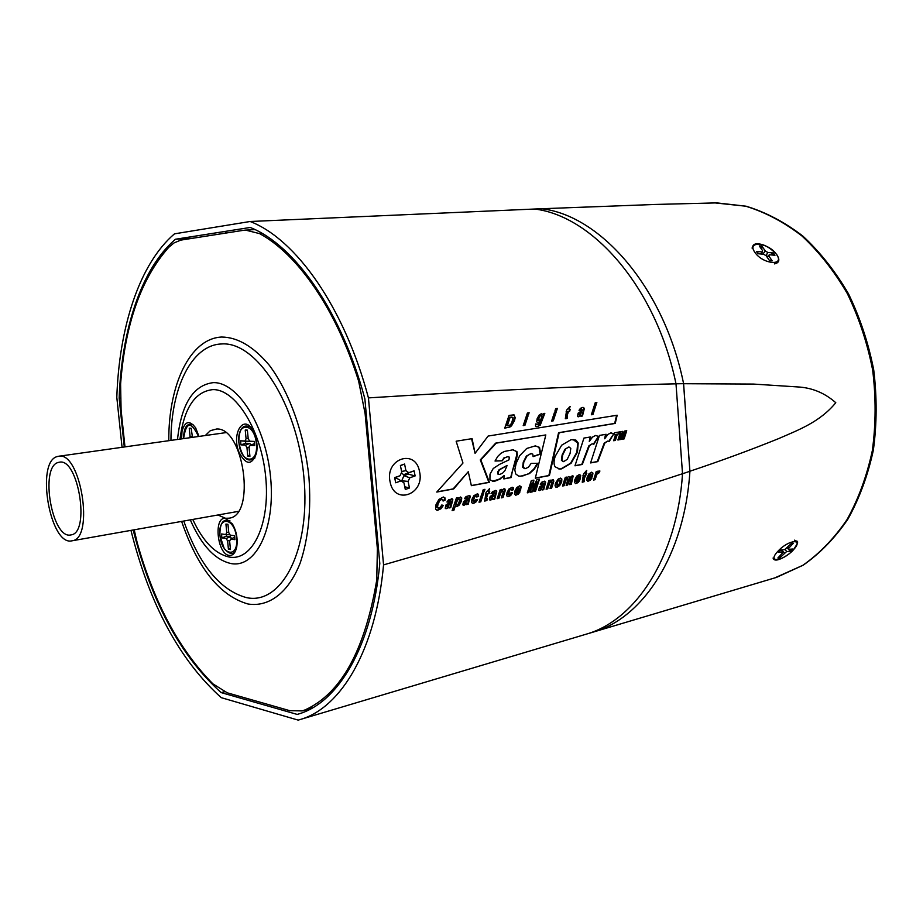 <?xml version="1.0" encoding="UTF-8"?>
<svg xmlns="http://www.w3.org/2000/svg" width="923" height="923" viewBox="0 0 923 923"><rect width="100%" height="100%" fill="white"/><g stroke="black" fill="none" stroke-linecap="round" stroke-linejoin="round"><path stroke-width="1.38" d="M58.311 462.446C39.401 466.623 52.034 539.759 70.863 534.925L71.117 534.879C90.546 532.836 78.259 457.358 59.303 462.227L58.311 462.446M72.156 540.786C94.804 538.617 80.555 450.632 58.484 456.285L57.272 456.562C35.339 461.615 50.05 546.439 71.936 540.82L72.156 540.786M247.364 430.106L245.23 430.037L246.072 438.679L245.057 441.021L240.58 440.825L240.972 444.886L245.46 445.094L246.937 447.551L247.791 456.17L249.925 456.297L249.083 447.655L250.098 445.313L254.667 445.532L254.263 441.413L249.706 441.217L248.218 438.771L247.364 430.106M254.287 441.644L245.449 441.263L245.645 443.259L249.821 443.444L250.779 445.024M250.098 445.313L254.483 443.651M249.845 455.443L247.791 456.17M249.36 447.02L246.937 447.551M249.821 443.444L245.46 445.094M245.645 443.259L240.972 444.886M245.449 441.263L240.58 440.825M249.625 441.448L245.057 441.021M248.195 438.61L246.072 438.679M247.376 430.233L245.23 430.037M227.958 524.322L225.927 524.079L226.746 532.398L225.8 534.532L221.532 533.967L221.924 537.878L226.181 538.467L227.6 540.924L228.431 549.231L230.462 549.531L229.631 541.213L230.6 539.067L234.927 539.667L234.534 535.709L230.208 535.132L228.777 532.663L227.958 524.322M230.6 539.067L234.696 537.29M230.358 548.493L228.431 549.231M230.023 540.336L227.6 540.924M226.308 534.567L226.47 536.182L230.438 536.713L231.535 538.628M230.438 536.713L226.181 538.467M226.47 536.182L221.924 537.878M230 534.786L225.8 534.532M228.742 532.271L226.746 532.398M192.492 437.34L191.153 428.26L189.238 428.203L190.069 436.394L189.515 437.767M191.972 436.325L190.069 436.394M191.165 428.376L189.238 428.203M394.64 477.606L395.702 482.775L401.113 480.86L403.951 482.856L405.301 489.478L409.454 488.002L408.104 481.391L409.789 477.802L415.131 475.922L414.092 470.811L408.751 472.68L405.924 470.672L404.574 464.038L400.397 465.48L401.747 472.126L400.051 475.714L394.64 477.606M400.051 475.714L394.686 477.826M400.432 465.665L404.574 464.038M401.62 471.457L405.924 470.672M401.586 481.206L403.916 475.68L408.289 474.145L408.081 473.141L403.72 474.676L401.343 472.991M403.72 474.676L408.751 472.68M408.081 473.141L414.092 470.811M408.289 474.145L415.131 475.922M403.916 475.68L409.789 477.802M401.505 480.791L408.104 481.391M404.736 486.744L409.454 488.002M394.894 478.841L396.625 478.229L401.113 480.86M198.976 436.429L195.63 427.834C189.469 419.896 184.923 421.073 181.993 431.364L181.612 438.887M254.586 433.983L253.202 430.995C244.041 413.031 230.992 433.464 239.069 452.42C246.072 465.354 251.887 465.607 256.513 453.181C257.644 446.859 257.009 440.456 254.586 433.983M229.239 555.427C232.861 555.738 235.342 553.015 236.68 547.247C237.961 538.986 236.542 531.221 232.434 523.964L225.558 518.438C213.317 516.188 217.147 554.411 229.239 555.427M217.909 514.999L225.535 518.276L228.904 518.184C256.144 516.107 244.007 427.245 216.663 428.999L210.34 430.672L205.275 435.541M134.193 529.814L137.25 542.909C154.233 603.065 179.466 650.069 212.948 683.897L227.312 692.838L289.776 710.675L302.225 710.906L305.259 709.822C341.072 693.519 364.897 650.254 376.746 580.048L377.38 548.724L365.116 413.642L358.655 381.199C336.087 308.963 297.575 254.102 259.594 233.623L245.564 230.104L243.28 230.346L180.827 240.107L174.078 242.899L168.771 247.295C141.115 278.527 125.067 324.123 120.601 384.06L121.086 409.858L124.974 446.894M689.919 471.272L682.524 473.753L675.994 383.795C656.449 288.449 593.443 216.086 534.671 209.025L541.547 208.736C600.746 215.394 664.283 288.034 683.597 383.68L689.919 471.272C684.716 554.7 643.135 617.879 593.616 631.978L592.024 632.451M593.616 631.978L586.44 634.113C635.728 620.071 677.147 557.123 682.524 473.718C598.196 501.535 498.535 531.925 383.553 564.888L368.439 397.894C344.452 307.221 295.856 238.999 250.133 221.497L534.648 209.025C593.431 216.074 656.461 288.461 675.994 383.83L682.524 473.718C677.136 557.146 635.716 620.083 586.44 634.113L584.34 634.736M675.994 383.795L683.597 383.68M756.998 251.471L758.487 253.767M769.297 260.274L771.143 260.367M780.731 549.993L778.724 552.266M779.277 556.488L780.327 556.246M655.388 204.456L541.639 208.736M683.562 383.714L753.48 384.072L797.172 386.899C811.779 387.579 824.643 392.852 835.788 402.716C819.947 421.973 799.041 429.714 778.377 438.713C750.411 450.02 720.909 460.865 689.885 471.238L683.562 383.714M773.139 255.094L771.305 252.787M763.229 248.022L760.379 247.491M788.611 551.435L790.953 549.162M368.439 397.894C486.871 390.394 589.382 385.699 675.994 383.83M130.962 530.379C149.572 604.473 179.65 660.222 221.22 697.65L298.187 720.113L584.859 634.586M300.425 719.467C341.175 707.71 375.811 649.873 383.553 564.888M133.189 529.987C151.418 602.004 180.723 656.207 221.105 692.585L297.183 714.414L298.452 714.044C338.303 702.645 372.131 646.273 379.803 563.434L364.873 398.84C341.51 311.155 294.61 244.999 250.237 227.462L175.416 239.253C141.381 268.466 121.617 329.673 119.159 398.113L124.293 446.986M297.183 714.414L298.337 714.079M224.393 691.8L221.105 692.585M250.133 221.497L174.47 233.842C139.396 263.886 119.171 326.996 116.806 397.351L122.055 447.297M599.442 435.425L590.593 462.931L597.827 461.592L604.75 443.213L607.461 441.136L609.203 441.563L613.76 433.752L610.807 432.899L607.945 434.421L604.68 438.76L606.111 434.283L599.442 435.425M583.947 438.067L574.971 465.803L582.321 464.454L589.359 445.913L592.105 443.813L593.87 444.24L598.508 436.36L595.497 435.506L592.589 437.041L589.278 441.413L590.732 436.914L583.947 438.067M555.219 456.285C553.708 460.889 553.685 464.396 555.127 466.819L559.765 469.057L561.599 468.861L571.118 463.242L577.452 452.189L578.213 443.005L575.883 440.075L571.083 439.66L561.68 445.186L555.219 456.285M531.163 463.404L528.51 467.061L525.591 468.619L523.203 467.338L523.803 462.181L526.941 456.077L530.667 453.597L532.779 454.104L533.102 456.631L540.728 454.012L539.54 447.378L535.178 445.924L526.733 448.463L519.695 455.708L516.176 463.265L514.792 469.922L515.738 473.961L518.518 476.037L520.584 476.233L529.49 473.58L534.232 469.242L538.04 463.277L531.163 463.404M502.227 460.819L504.304 458.05L507.5 456.677L509.334 457.127L508.977 459.873L499.401 464.442L493.228 468.515L489.998 474.214L489.928 479.81L493.182 481.356L494.786 481.183L500.081 479.083L504.166 475.518L503.843 478.91L511.215 477.549L512.277 471.595L516.499 458.904L517.341 454.751L516.915 451.589L512.738 449.836L504.42 451.451L500.993 453.274L497.739 456.435L495.028 461.027L502.227 460.819L503.762 458.027L508.054 456.608M595.07 479.729L596.95 474.203L598.831 473.061L599.927 471.018L598.312 471.18L597.296 472.438L597.689 471.226L596.258 471.491L593.535 480.029L595.07 479.729L596.396 474.18L597.966 472.818M590.512 478.056L588.966 479.487L588.551 477.583L592.416 476.845L592.935 473.118L591.689 472.207L588.989 473.811L587.155 477.295L586.786 480.145L588.089 481.218L590.385 480.202L591.92 478.137L590.512 478.056M586.832 473.268L585.782 473.476L586.751 470.442L583.509 473.903L582.228 482.198L584.259 481.679L584.086 478.737L586.832 473.268M578.26 480.41L576.702 481.852L576.275 479.937L580.186 479.187L580.717 475.437L579.459 474.514L576.725 476.141L574.867 479.648L574.487 482.51L575.802 483.594L578.133 482.579L579.69 480.491L578.26 480.41M565.314 477.353L562.488 486.029L564.08 485.729L566.157 479.695L567.587 478.379L568.095 478.968L566.111 485.325L567.691 485.025L569.745 479.049L571.164 477.699L569.699 484.633L571.268 484.333L573.171 476.037L572.191 475.864L569.929 477.583L568.695 476.522L566.387 478.252L566.768 477.076L565.314 477.353M555.484 483.179L555.046 485.66L555.669 487.021L557.077 487.263L559.719 485.533L561.669 482.094L561.842 479.025L560.48 478.114L558.242 479.037L555.484 483.179M551.631 488.129L553.823 481.16L553.385 479.672L552.508 479.579L550.027 481.448L550.443 480.156L548.954 480.445L546.093 489.202L547.697 488.89L549.773 482.891L551.377 481.46L551.977 482.164L550.027 488.44L551.631 488.129L553.269 481.125L552.646 479.556M541.605 484.344L543.036 483.041L543.728 484.079L539.436 486.998L538.686 490.136L539.563 490.621L542.216 489.052L542.113 489.975L543.716 489.663L545.655 482.094L544.501 481.16L541.732 482.198L540.255 484.24L541.605 484.344M527.287 492.836L528.891 492.524L532.063 482.925L530.587 492.201L532.248 491.878L537.094 481.968L533.944 491.555L535.536 491.244L539.528 479.083L536.967 479.568L532.709 488.163L533.898 480.145L531.313 480.629L527.287 492.836M518.461 491.901L516.799 493.39L516.349 491.417L520.514 490.621L521.068 486.756L519.753 485.821L516.822 487.506L514.849 491.14L514.457 494.093L515.83 495.201L518.334 494.128L519.984 491.971L518.461 491.901M513.523 489.617L513.257 487.667L512.207 487.252L509 488.971L507.027 492.57L506.715 495.847L508.515 496.655L510.742 495.466L512.519 492.859L511.007 492.778L509.242 494.716L508.446 494.255L509.865 489.963L511.25 489.144L511.734 490.355L513.523 489.617L512.092 487.252M503.012 497.532L505.308 490.39L504.858 488.867L503.935 488.775L501.316 490.69L501.766 489.375L500.197 489.675L497.185 498.662L498.882 498.339L501.062 492.178L502.735 490.701L503.37 491.417L501.327 497.866L503.012 497.532L504.766 490.344L504.108 488.74M492.478 493.713L494.359 492.317L494.624 493.655L490.194 496.424L489.409 499.655L490.724 500.104L493.113 498.524L493.009 499.47L494.693 499.147L496.736 491.382L496.274 490.575L492.605 491.498L491.059 493.609L492.478 493.713L492.64 492.709L494.128 492.34M489.732 491.647L488.567 491.867L489.628 488.682L486.063 492.34L484.656 501.074L486.894 500.508L487.367 498.685L486.352 498.985L486.698 497.428L487.921 493.782L489.086 493.551L489.732 491.647M479.014 502.181L480.745 501.847L483.79 492.778L482.071 493.101L479.014 502.181M482.487 491.867L484.206 491.544L484.944 489.328L483.237 489.651L482.487 491.867M478.645 496.262L478.368 494.278L477.295 493.863L473.961 495.616L471.918 499.297L471.595 502.631L473.464 503.439L475.76 502.227L477.606 499.562L476.049 499.493L474.203 501.466L473.384 500.993L474.849 496.632L476.291 495.789L476.787 497.012L478.645 496.262L477.191 493.863M465.907 498.766L467.846 497.359L468.111 498.708L463.565 501.535L462.758 504.8L464.107 505.25L466.565 503.646L466.461 504.604L468.192 504.27L470.28 496.401L469.807 495.582L466.034 496.539L464.454 498.674L465.907 498.766L466.092 497.751L467.626 497.37M456.424 497.947L452.108 510.661L453.874 510.315L455.454 505.677L456.943 506.646L459.354 504.985L461.373 501.258L461.754 497.924L460.565 497.001L457.612 498.985L458.073 497.635L456.424 497.947M448.405 502.1L450.378 500.681L450.655 502.043L446.028 504.893L445.209 508.192L446.582 508.642L449.086 507.027L448.97 507.985L450.736 507.65L452.847 499.712L452.374 498.882L448.543 499.851L446.928 502.008L448.405 502.1L448.601 501.074L450.17 500.693M441.794 504.985L440.306 507.189L438.46 508.135L437.479 507.385L438.033 504.05L439.81 500.612L441.84 499.274L442.925 499.608L443.075 501.051L445.151 500.081L445.001 497.912L443.352 496.989L438.921 499.412L436.014 504.616L435.575 509.15L437.387 510.373L440.882 508.804L443.352 505.423L441.794 504.985M620.51 431.756L617.891 439.994L619.298 439.752L621.294 433.475L620.371 439.556L621.64 439.336L624.721 432.887L622.725 439.152L624.121 438.898L626.729 430.695L624.49 431.076L622.044 436.221L622.76 431.376L620.51 431.756M614.522 432.783L613.876 434.814L615.629 434.514L613.645 440.733L615.376 440.433L617.349 434.225L619.102 433.925L619.748 431.883L614.522 432.783M551.619 421.084L553.281 420.819L556.246 411.831L554.585 412.096L551.619 421.084M554.977 410.873L556.65 410.62L557.365 408.416L555.704 408.67L554.977 410.873M591.343 414.762L592.947 414.508L596.869 402.382L595.277 402.624L591.343 414.762M580.359 410.481L581.79 409.201L582.482 410.285L578.19 413.1L577.44 416.273L578.421 416.804L580.971 415.315L580.867 416.25L582.471 415.985L584.409 408.347L583.048 407.331L580.486 408.289L579.021 410.32L580.359 410.481M570.195 409.489L569.076 409.662L570.114 406.512L566.676 410.031L565.314 418.707L567.472 418.234L567.287 415.131L568.464 411.543L569.583 411.358L570.195 409.489M535.617 423.945L535.536 426.138L536.898 426.634L540.22 425.226L544.824 413.354L543.243 413.596L542.828 414.865L541.363 413.689L539.044 415.188L537.117 418.8L536.701 421.742L537.982 422.999L540.624 421.2L540.186 422.515L538.121 424.73L535.617 423.945M523.203 425.607L524.922 425.33L527.956 416.204L526.248 416.469L523.203 425.607M526.664 415.235L528.371 414.969L529.121 412.743L527.402 413.008L526.664 415.235M509.035 415.396L504.766 428.11L509.934 427.037L511.561 425.815L514.469 420.68L515.184 417.738L514.03 414.865L509.035 415.396M488.117 436.06L475.068 453.331L472.091 438.644L456.147 441.217L462.965 463.046L436.752 492.063L453.678 488.936L468.261 471.711L471.365 485.671L489.421 482.337L480.825 459.919L496.228 443.144L545.816 434.929L535.317 478.195L549.404 475.564L559.13 432.725L615.249 423.426L617.175 415.223L488.117 436.06M175.416 239.253L192.595 238.249M120.302 398.044L119.159 398.113M471.561 438.737L475.068 453.331M535.352 478.056L548.85 475.53L558.577 432.702L614.683 423.415L616.587 415.315M471.341 485.544L488.878 482.302L480.283 459.896L495.674 443.121L545.816 434.929M436.902 491.901L453.147 488.902L468.261 471.711M504.8 428.007L509.392 427.026L512.738 423.415L514.63 417.727L514.457 415.811L513.188 414.796M511.953 417.011L509.6 417.254L506.773 425.665L509.842 425.168L511.654 423.219L513.084 417.484L510.154 417.265L507.327 425.676M526.698 415.142L528.371 414.969M527.818 414.969L528.533 412.835M523.237 425.503L524.922 425.33M524.368 425.318L527.379 416.296M536.898 424.592L536.886 423.969M538.224 422.965L540.624 421.2M541.363 413.689L542.828 414.865M536.436 426.611L538.536 426.068L540.601 423.888L544.235 413.446M540.97 415.454L539.413 416.273L538.34 418.384L538.04 420.426L539.044 420.946M539.967 416.285L538.894 418.384L539.228 420.969L540.613 420.103L541.997 415.985L541.19 415.454L539.413 416.273M569.364 407.089L569.076 409.662M567.068 416.746L566.353 416.4L567.91 411.531L569.029 411.358L569.618 409.581M566.053 418.788L567.287 416.723M566.099 411.808L566.814 411.796M579.84 410.423L581.236 409.201M580.867 416.146L581.905 415.985L583.394 410.4L583.855 408.335L582.909 407.343M578.075 416.781L580.971 415.315M579.24 413.1L579.713 415.05L581.905 412.039L579.24 413.1L578.629 414.785L579.471 415.05M581.905 412.039L579.794 413.1M591.378 414.669L592.947 414.508M592.381 414.508L596.281 402.463M555.011 410.781L556.65 410.62M556.096 410.608L556.788 408.508M551.654 420.98L553.281 420.819M552.727 420.807L555.658 411.923M613.691 440.606L614.81 440.409L616.795 434.202L618.548 433.902L619.16 431.987M613.91 434.698L615.629 434.514M622.044 436.221L622.183 431.468M622.76 439.025L623.567 438.887L626.129 430.799M620.394 439.44L624.721 432.887M617.925 439.867L618.733 439.729L621.294 433.475M436.891 510.327L440.352 508.758L442.809 505.377L441.748 505.077M443.121 500.728L444.609 500.047L445.001 497.912M444.459 497.878L443.305 496.989M438.079 508.077L436.948 507.338L437.49 504.004L439.267 500.566L441.99 499.251M446.928 501.997L447.874 502.054M448.982 507.835L450.193 507.604L452.316 499.666L451.555 498.732M445.74 508.642L449.086 507.027M447.251 504.777L447.701 506.819L450.112 503.635L447.251 504.777L446.582 506.531L447.309 506.785M450.112 503.635L447.782 504.823M457.612 498.985L457.485 497.751M456.227 506.623L458.812 504.939L460.842 501.212L461.212 497.878L460.415 497.012M452.166 510.5L453.331 510.269L455.454 505.677M459.008 499.043L457.243 499.897L456.124 502.02L455.789 504.212L456.689 504.754M457.785 499.943L456.666 502.066L456.331 504.258L456.977 504.812L458.419 503.923L459.885 499.551L459.089 499.055L457.243 499.897M464.454 498.662L465.365 498.72M466.473 504.454L467.649 504.223L469.738 496.366L468.988 495.432M463.288 505.25L466.565 503.646M464.754 501.42L465.215 503.45L467.58 500.289L464.754 501.42L464.107 503.162L464.834 503.416M467.58 500.289L465.296 501.466M476.845 496.736L478.102 496.216M473.661 501.42L472.841 500.958L473.222 498.743L474.307 496.586L476.037 495.801M472.495 503.45L475.218 502.181L477.053 499.539M482.533 491.717L484.206 491.544M483.664 491.509L484.356 489.444M479.072 502.02L480.745 501.847M480.202 501.8L483.202 492.882M488.878 489.271L488.567 491.867M486.409 499.031L485.752 498.662L487.379 493.736L488.544 493.517L489.132 491.763M484.725 501.108L486.352 500.462L486.721 499.008M485.463 494.093L486.202 494.105M491.059 493.609L491.924 493.667M493.02 499.32L494.151 499.101L495.697 493.436L496.182 491.348L495.443 490.425M489.928 500.093L493.113 498.524M491.336 496.32L491.797 498.316L494.105 495.213L491.336 496.32L490.701 498.039L491.428 498.293M494.105 495.213L491.878 496.366M501.385 497.705L502.47 497.497M497.243 498.501L498.339 498.293L500.52 492.132L502.562 490.69M501.316 490.69L501.166 489.49M511.792 490.067L512.98 489.582M508.758 494.682L507.892 494.209L508.261 492.04L509.311 489.928L510.973 489.155M507.592 496.666L510.188 495.42L511.977 492.836M515.392 495.155L517.78 494.093L519.43 491.947M516.522 493.344L515.669 492.928L515.807 491.382L519.961 490.586L520.526 486.721L519.626 485.821M518.645 487.632L516.315 489.928L519.349 489.502L518.807 487.644L516.868 489.975M527.345 492.686L528.891 492.524M532.709 488.163L533.321 480.248M533.99 491.394L534.994 491.209L538.94 479.199M530.61 492.051L531.706 491.844L537.094 481.968M528.348 492.49L532.063 482.925M541.063 484.31L543.151 483.029M542.124 489.825L543.162 489.628L544.639 484.102L545.112 482.06L544.385 481.16M539.182 490.575L542.216 489.052M540.486 486.894L540.959 488.844L543.151 485.821L540.486 486.894L539.874 488.579L540.624 488.821M543.151 485.821L541.04 486.94M550.073 488.29L551.077 488.094M546.139 489.052L547.154 488.855L549.231 482.856L551.169 481.448M550.027 481.448L549.843 480.272M556.223 487.263L559.165 485.498L561.115 482.06L561.288 478.991L560.342 478.114M559.315 480.029L557.596 480.895L556.523 482.96L556.304 484.863L557.227 485.348M558.15 480.929L557.077 482.994L557.504 485.406L558.957 484.494L560.249 480.525L559.43 480.041L557.596 480.895M566.387 478.252L566.168 477.191M569.929 477.583L568.776 476.51M569.745 484.483L570.714 484.298L572.502 478.772L572.318 475.841M566.157 485.175L567.137 484.99L569.191 479.014L570.91 477.687M562.545 485.879L563.526 485.683L565.603 479.66L567.368 478.368M575.387 483.56L577.579 482.544L579.136 480.456M576.46 481.806L575.594 481.402L575.721 479.902L579.632 479.152L580.163 475.403L579.298 474.526M578.375 476.28L576.206 478.495L579.09 478.091L578.583 476.291L576.76 478.529M585.99 471.076L585.782 473.476M583.832 480.272L583.163 479.925L584.64 475.253L585.701 475.045L586.232 473.384M582.298 482.233L583.694 481.644L584.04 480.272M582.978 475.564L583.648 475.576M587.674 481.183L589.82 480.168L591.366 478.102M588.736 479.441L587.87 479.049L587.997 477.549L591.862 476.81L592.381 473.095L591.528 472.218M590.616 473.949L588.47 476.164L591.331 475.749L590.824 473.961L589.024 476.187M593.581 479.879L594.504 479.695M597.296 472.438L597.077 471.33M598.381 472.83L599.927 471.018M495.051 460.981L501.685 460.785M503.831 478.772L510.673 477.514L516.799 454.727L516.372 451.566L513.326 449.836M492.409 481.321L499.539 479.049L504.166 475.518M497.647 473.949L499.839 474.468L502.597 473.13L504.939 470.638L507.119 465.423L499.066 469.761L497.716 471.93L497.647 473.949L498.893 474.48M507.119 465.423L499.608 469.784L498.258 471.953L498.189 473.984M519.499 476.199L523.041 475.864L528.948 473.545L533.679 469.207L537.474 463.288M533.136 456.4L540.174 453.989L538.986 447.355L535.594 445.924M524.61 468.642L522.649 467.303L523.249 462.158L526.387 456.054L531.233 453.528M558.9 469.022L561.046 468.826L570.564 463.219L576.898 452.166L577.66 442.994L573.068 439.486M569.006 446.963L564.991 449.224L562.142 454.901L561.392 460.254L563.18 461.615M565.545 449.247L562.695 454.924L561.945 460.277L563.595 461.638L567.207 459.354L570.068 453.516L570.795 448.313L568.81 446.997L564.991 449.224M589.278 441.413L590.143 437.017M593.431 444.032L598.508 436.36M597.954 436.348L595.923 435.46M575.017 465.665L581.767 464.419L588.805 445.89L592.197 443.801M604.68 438.76L605.511 434.387M608.753 441.344L613.76 433.752M613.195 433.741L611.199 432.852M590.639 462.792L597.262 461.569L604.196 443.19L607.53 441.125M793.342 543.278L791.461 543.416L784.608 549.67L780.616 550.004L778.493 552.289L782.496 551.954L782.358 553.189L777.893 557.977L779.773 557.804L786.569 551.608L790.526 551.285L792.638 549.023L788.692 549.347L788.842 548.1L793.342 543.278M787.884 547.258L788.842 548.1M787.1 548.1L788.692 549.347M789.869 550.293L790.526 551.285M785.231 549.3L786.569 551.608M781.666 549.912L784.238 553.027M779.058 556.719L779.773 557.804M781.55 549.923L782.496 551.954M761.925 246.153L759.271 245.91L762.64 250.733L762.029 251.933L756.399 251.425L758.002 253.721L763.633 254.229L766.125 255.729L769.528 260.609L772.182 260.84L768.778 255.959L769.378 254.76L774.962 255.267L773.347 252.971L767.774 252.464L765.294 250.975L761.925 246.153L761.037 247.549M762.836 254.16L765.294 250.975M766.078 255.694L767.774 252.464M767.659 256.352L766.482 256.248M772.551 254.217L773.347 252.971M766.99 256.963L769.378 254.76M767.301 257.402L768.778 255.959M761.256 254.021L762.029 251.933M761.475 254.044L762.64 250.733M256.329 443.559C254.575 422.007 236.392 421.638 238.965 442.775C240.545 463.842 258.763 465.111 256.329 443.559M249.556 426.472L250.364 426.968M254.979 457.854L254.344 458.558M236.507 537.924C234.777 517.226 217.505 515.299 220.009 535.686C221.566 555.923 238.884 558.68 236.507 537.924M229.331 520.503L229.965 520.837M198.526 436.487C191.107 420.853 186.134 421.557 183.596 438.598M390.117 481.956C394.363 505.631 425.018 494.416 419.55 471.641C415.696 448.197 384.66 458.639 390.117 481.956M168.782 440.698C168.424 384.799 189.976 338.429 221.682 337.033C237.73 337.207 253.629 346.633 269.354 365.323C289.372 392.033 304.336 433.787 308.917 476.926C311.27 509.854 308.374 538.524 300.217 562.961C288.426 592.878 268.87 607.322 248.01 604C219.859 595.889 197.73 568.36 181.623 521.414M183.769 521.034C199.183 564.738 220.043 590.247 246.337 597.585C281.573 605.603 310.982 550.05 303.863 476.81C297.229 403.582 256.063 340.864 221.301 343.979C191.592 345.075 171.078 387.948 170.94 440.386M177.504 439.463C181.3 404.159 193.172 385.226 213.121 382.653C237.707 381.557 265.859 426.161 270.577 477.237C275.665 528.337 255.959 568.326 231.108 563.572C215.059 559.973 201.456 545.412 190.3 519.88M192.769 519.441C203.014 541.524 215.232 554.065 229.4 557.065C252.371 561.299 270.427 524.229 265.72 477.133C261.359 430.06 235.48 388.802 212.74 389.621C194.938 391.617 184.023 408.116 179.985 439.117M366.2 413.492L365.116 413.642M377.38 548.724L378.442 548.504M262.236 233.473L259.594 233.623M358.655 381.199L359.682 381.061M377.876 579.794L376.746 580.048M305.259 709.822L312.712 707.791M774.789 577.902L802.791 565.337C819.439 553.662 834.184 538.421 847.026 519.626C858.425 499.008 866.87 476.003 872.339 450.597C875.892 424.28 876.008 397.455 872.662 370.1C867.355 343.068 858.921 317.593 847.383 293.676C834.288 271.224 819.128 251.967 801.891 235.919C783.846 222.028 765.109 212.117 745.657 206.187L715.129 202.922M793.18 550.016C804.66 538.178 788.727 539.32 777.916 551.273C766.552 563.203 782.623 561.703 793.18 550.016M776.416 254.321C768.617 242.518 746.153 240.338 754.899 252.36C762.79 264.405 785.438 266.343 776.416 254.321M58.484 456.285L225.685 432.656M71.936 540.82L238.215 511.4M250.41 427.014C242.668 423.692 238.826 428.93 238.861 442.74C242.207 458.281 247.583 463.288 255.002 457.796M230 520.872C223.089 518.264 219.72 523.179 219.916 535.617M219.916 535.663L224.289 548.735C229.319 554.192 233.058 554.954 235.492 551.019M193.542 425.053C187.184 422.399 183.839 426.922 183.515 438.61M253.052 229.712L253.594 228.939M226.331 232.988L224.785 231.477M255.013 229.608L245.564 230.104M311.859 708.264L302.225 710.906M594.124 631.817L776.381 577.429L803.16 565.199C820.016 553.419 834.911 538.097 847.845 519.234C859.336 498.593 867.828 475.576 873.343 450.205C876.919 423.957 877.046 397.202 873.723 369.938C868.428 342.987 860.005 317.593 848.456 293.745C835.35 271.339 820.132 252.094 802.802 236.034C784.642 222.108 765.732 212.175 746.049 206.198L716.802 202.887L650.069 204.583M773.07 558.034C773.497 559.765 774.962 560.376 777.466 559.892C782.831 558.75 791.323 552.715 793.272 549.993C800.956 538.651 796.607 542.251 794.495 540.163M774.397 263.897C779.416 262.87 780.154 259.709 776.624 254.402C769.701 247.179 763.136 243.672 756.941 243.88C754.356 243.707 752.741 245.126 752.083 248.125"/></g></svg>
